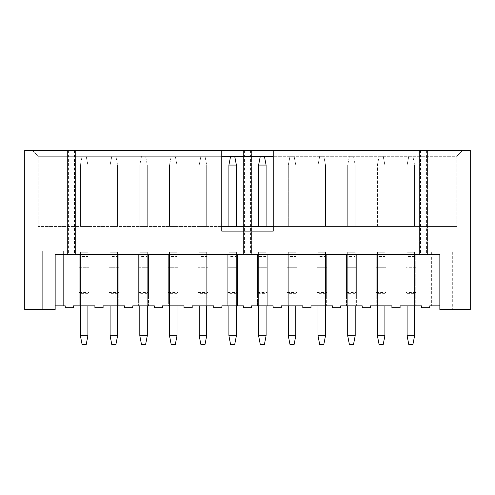 <?xml version="1.0" encoding="UTF-8"?>
<svg xmlns="http://www.w3.org/2000/svg" width="495" height="495" viewBox="0 0 495 495"><rect width="100%" height="100%" fill="white"/><g stroke="black" fill="none" stroke-linecap="round" stroke-linejoin="round"><path stroke-width="0.37" stroke-dasharray="2.48 1.86" d="M266.093 305.848L266.093 254.399L267.263 254.399L266.093 254.399L266.093 335.783L258.607 335.783L266.093 335.783L266.093 252.233L266.093 254.399L266.093 252.233L266.093 254.399L258.607 254.399L258.607 293.356L266.093 293.356L266.093 254.399L267.263 254.399L267.263 267.263L257.437 267.263L257.437 254.399L267.263 254.399L267.263 305.848L267.263 267.263L257.437 267.263L257.437 305.848L273.11 305.848L273.11 307.717L281.29 307.717L281.29 305.848L302.81 305.848L302.81 307.717L310.99 307.717L310.99 305.848L332.51 305.848L332.51 307.717L340.69 307.717L340.69 305.848L362.21 305.848L362.21 307.717L370.39 307.717L370.39 305.848L391.91 305.848L391.91 307.717L400.09 307.717L400.09 305.848L405.937 305.848L405.937 254.399L405.937 305.848L421.61 305.848L421.61 307.717L429.79 307.717L429.79 305.848L439.851 305.848L439.851 254.517L439.851 305.848L431.665 305.848L431.665 251.008L452.708 251.008L452.708 309.474L452.708 251.008L431.665 251.008L431.665 305.848L439.851 305.848L439.851 309.474L470.25 309.474L470.25 150.449L427.569 150.449L427.569 254.517L427.569 150.449L426.399 150.449L426.399 254.517L419.389 254.517L419.389 150.449L419.389 254.517L251.59 254.517L251.59 150.449L426.399 150.449M266.093 256.546L258.607 256.546L258.607 254.517L257.437 254.517L257.437 297.78L257.437 254.399L257.437 305.848L251.59 305.848L251.59 307.717L243.41 307.717L243.41 305.848L237.563 305.848L237.563 267.263L227.737 267.263L227.737 305.848L221.89 305.848L221.89 307.717L213.71 307.717L213.71 305.848L207.863 305.848L207.863 267.263L198.037 267.263L198.037 305.848L192.19 305.848L192.19 307.717L184.01 307.717L184.01 305.848L178.163 305.848L178.163 267.263L168.337 267.263L168.337 305.848L162.49 305.848L162.49 307.717L154.31 307.717L154.31 305.848L148.463 305.848L148.463 267.263L138.637 267.263L138.637 305.848L132.79 305.848L132.79 307.717L124.61 307.717L124.61 305.848L118.763 305.848L118.763 267.263L108.937 267.263L108.937 305.848L103.09 305.848L103.09 307.717L94.91 307.717L94.91 305.848L89.063 305.848L89.063 267.263L79.237 267.263L79.237 305.848L73.39 305.848L73.39 307.717L65.21 307.717L65.21 305.848L55.149 305.848L55.149 254.517L439.851 254.517L439.851 305.848M55.149 305.848L63.335 305.848L55.149 305.848L55.149 309.474L55.149 254.517L251.59 254.517L251.59 150.449L24.75 150.449L24.75 309.474L55.149 309.474L42.292 309.474L55.149 309.474L55.149 254.517L426.399 254.517M407.107 254.517L405.937 254.517L405.937 297.78L405.937 254.399L415.763 254.399L415.763 305.848L415.763 254.399L415.763 297.78L415.763 254.517L414.593 254.517L414.593 256.546L407.107 256.546L407.107 254.399L405.937 254.399M377.407 254.517L376.237 254.517L376.237 297.78L386.063 297.78L386.063 254.517L384.893 254.517L384.893 256.546L377.407 256.546L377.407 254.399L386.063 254.399L386.063 305.848L386.063 254.399L386.063 297.78L376.237 297.78L376.237 254.399L376.237 305.848L376.237 267.263L386.063 267.263L376.237 267.263L376.237 254.399L377.407 254.399L376.237 254.399M347.707 254.517L346.537 254.517L346.537 297.78L356.363 297.78L356.363 254.517L355.193 254.517L355.193 256.546L347.707 256.546L347.707 254.399L356.363 254.399L356.363 305.848L356.363 254.399L356.363 297.78L346.537 297.78L346.537 254.399L346.537 305.848L346.537 267.263L356.363 267.263L346.537 267.263L346.537 254.399L347.707 254.399L346.537 254.399M318.007 254.517L316.837 254.517L316.837 297.78L326.663 297.78L326.663 254.517L325.493 254.517L325.493 256.546L318.007 256.546L318.007 254.399L326.663 254.399L326.663 305.848L326.663 254.399L326.663 297.78L316.837 297.78L316.837 254.399L316.837 305.848L316.837 267.263L326.663 267.263L316.837 267.263L316.837 254.399L318.007 254.399L316.837 254.399M288.307 254.517L287.137 254.517L287.137 297.78L296.963 297.78L296.963 254.517L295.793 254.517L295.793 256.546L288.307 256.546L288.307 254.399L296.963 254.399L296.963 305.848L296.963 254.399L296.963 297.78L287.137 297.78L287.137 254.399L287.137 305.848L287.137 267.263L296.963 267.263L287.137 267.263L287.137 254.399L288.307 254.399L287.137 254.399M415.763 267.263L405.937 267.263L415.763 267.263M462.652 150.449L456.805 156.296L462.652 150.449L273.221 150.449L462.652 150.449M415.763 254.399L407.107 254.399L407.107 293.356L414.593 293.356L414.593 254.399L415.763 254.399L414.593 254.517M415.763 297.78L405.937 297.78L415.763 297.78M384.893 256.546L384.893 335.783L377.407 335.783L384.893 335.783L384.893 252.233L384.893 254.399L384.893 252.233L384.893 254.399L386.063 254.399L377.407 254.399L377.407 293.356L384.893 293.356L384.893 254.399L386.063 254.399M355.193 256.546L355.193 335.783L347.707 335.783L355.193 335.783L355.193 252.233L355.193 254.399L355.193 252.233L355.193 254.399L356.363 254.399L347.707 254.399L347.707 293.356L355.193 293.356L355.193 254.399L356.363 254.399M325.493 256.546L325.493 335.783L318.007 335.783L325.493 335.783L325.493 252.233L325.493 254.399L325.493 252.233L325.493 254.399L326.663 254.399L318.007 254.399L318.007 293.356L325.493 293.356L325.493 254.399L326.663 254.399M295.793 256.546L295.793 335.783L288.307 335.783L295.793 335.783L295.793 252.233L295.793 254.399L295.793 252.233L295.793 254.399L296.963 254.399L288.307 254.399L288.307 293.356L295.793 293.356L295.793 254.399L296.963 254.399M221.779 150.449L221.779 156.296L38.195 156.296L32.348 150.449L221.779 150.449L32.348 150.449L38.195 156.296L38.195 226.45L221.779 226.45L221.779 156.296L38.195 156.296L38.195 226.45L456.805 226.45L273.221 226.45L273.221 156.296L456.805 156.296L456.805 226.45L456.805 156.296L273.221 156.296L273.221 150.449M273.221 226.45L273.221 231.128L221.779 231.128L221.779 226.45M198.037 305.848L207.863 305.848L207.863 254.399L207.863 267.263L198.037 267.263L198.037 254.399L198.037 305.848M199.207 254.517L198.037 254.517L198.037 297.78L207.863 297.78L207.863 254.517L206.693 254.517L206.693 256.546L199.207 256.546L199.207 254.399L207.863 254.399L207.863 297.78L198.037 297.78L198.037 254.399L199.207 254.399L198.037 254.399M168.337 305.848L178.163 305.848L178.163 254.399L178.163 267.263L168.337 267.263L168.337 254.399L168.337 305.848M169.507 254.517L168.337 254.517L168.337 297.78L178.163 297.78L178.163 254.517L176.993 254.517L176.993 256.546L169.507 256.546L169.507 254.399L178.163 254.399L178.163 297.78L168.337 297.78L168.337 254.399L169.507 254.399L168.337 254.399M138.637 305.848L148.463 305.848L148.463 254.399L148.463 267.263L138.637 267.263L138.637 254.399L138.637 305.848M139.807 254.517L138.637 254.517L138.637 297.78L148.463 297.78L148.463 254.517L147.293 254.517L147.293 256.546L139.807 256.546L139.807 254.399L148.463 254.399L148.463 297.78L138.637 297.78L138.637 254.399L139.807 254.399L138.637 254.399M108.937 305.848L118.763 305.848L118.763 254.399L118.763 267.263L108.937 267.263L108.937 254.399L108.937 305.848M110.107 254.517L108.937 254.517L108.937 297.78L118.763 297.78L118.763 254.517L117.593 254.517L117.593 256.546L110.107 256.546L110.107 254.399L118.763 254.399L118.763 297.78L108.937 297.78L108.937 254.399L110.107 254.399L108.937 254.399M79.237 305.848L89.063 305.848L89.063 254.399L89.063 267.263L79.237 267.263L79.237 254.399L79.237 305.848M80.407 254.517L79.237 254.517L79.237 297.78L89.063 297.78L89.063 254.517L87.893 254.517L87.893 256.546L80.407 256.546L80.407 254.399L89.063 254.399L89.063 297.78L79.237 297.78L79.237 254.399L80.407 254.399L79.237 254.399M267.263 254.399L267.263 297.78L267.263 254.517L266.093 254.517M227.737 305.848L237.563 305.848L237.563 254.399L237.563 267.263L227.737 267.263L227.737 254.399L227.737 305.848M228.907 254.517L227.737 254.517L227.737 297.78L237.563 297.78L237.563 254.517L236.393 254.517L236.393 256.546L228.907 256.546L228.907 254.399L237.563 254.399L237.563 297.78L227.737 297.78L227.737 254.399L228.907 254.399L227.737 254.399M67.431 150.449L67.431 254.517L67.431 150.449M75.611 150.449L75.611 254.517L75.611 150.449M243.41 150.449L243.41 254.517L243.41 150.449M230.602 156.296L234.698 156.296L236.393 165.064L236.393 226.45L228.907 226.45L236.393 226.45L228.907 226.45L236.393 226.45L236.393 165.064L228.907 165.064L236.393 165.064L228.907 165.064L230.602 156.296L234.698 156.296L230.602 156.296L228.907 165.064L230.602 156.296L234.698 156.296L236.393 165.064L234.698 156.296M260.302 156.296L264.398 156.296L266.093 165.064L266.093 226.45L258.607 226.45L266.093 226.45L258.607 226.45L266.093 226.45L266.093 165.064L258.607 165.064L266.093 165.064L258.607 165.064L260.302 156.296L264.398 156.296L260.302 156.296L258.607 165.064L260.302 156.296L264.398 156.296L266.093 165.064L264.398 156.296M42.292 309.474L42.292 251.008L63.335 251.008L63.335 305.848L63.335 251.008L42.292 251.008L42.292 309.474M206.693 256.546L206.693 335.783L199.207 335.783L206.693 335.783L206.693 252.233L206.693 254.399L206.693 252.233L206.693 254.399L207.863 254.399L199.207 254.399L199.207 293.356L206.693 293.356L206.693 254.399L207.863 254.399M176.993 256.546L176.993 335.783L169.507 335.783L176.993 335.783L176.993 252.233L176.993 254.399L176.993 252.233L176.993 254.399L178.163 254.399L169.507 254.399L169.507 293.356L176.993 293.356L176.993 254.399L178.163 254.399M147.293 256.546L147.293 335.783L139.807 335.783L147.293 335.783L147.293 252.233L147.293 254.399L147.293 252.233L147.293 254.399L148.463 254.399L139.807 254.399L139.807 293.356L147.293 293.356L147.293 254.399L148.463 254.399M117.593 256.546L117.593 335.783L110.107 335.783L117.593 335.783L117.593 252.233L117.593 254.399L117.593 252.233L117.593 254.399L118.763 254.399L110.107 254.399L110.107 293.356L117.593 293.356L117.593 254.399L118.763 254.399M87.893 256.546L87.893 335.783L80.407 335.783L87.893 335.783L87.893 252.233L87.893 254.399L87.893 252.233L87.893 254.399L89.063 254.399L80.407 254.399L80.407 293.356L87.893 293.356L87.893 254.399L89.063 254.399M267.263 297.78L257.437 297.78L267.263 297.78M258.607 254.517L257.437 254.399M236.393 256.546L236.393 335.783L228.907 335.783L236.393 335.783L236.393 252.233L236.393 254.399L236.393 252.233L236.393 254.399L237.563 254.399L228.907 254.399L228.907 293.356L236.393 293.356L236.393 254.399L237.563 254.399M384.893 305.848L384.893 254.517M355.193 305.848L355.193 254.517M325.493 305.848L325.493 254.517M295.793 305.848L295.793 254.517M414.593 256.546L414.593 335.783L407.107 335.783L414.593 335.783L414.593 252.233L414.593 305.848M407.107 305.848L407.107 252.233L407.107 254.399L407.107 252.233L414.593 252.233L407.107 252.233L407.107 335.783L407.107 256.546M377.407 305.848L377.407 252.233L377.407 254.399L377.407 252.233L384.893 252.233L377.407 252.233L377.407 335.783L377.407 256.546M347.707 305.848L347.707 252.233L347.707 254.399L347.707 252.233L355.193 252.233L347.707 252.233L347.707 335.783L347.707 256.546M318.007 305.848L318.007 252.233L318.007 254.399L318.007 252.233L325.493 252.233L318.007 252.233L318.007 335.783L318.007 256.546M288.307 305.848L288.307 252.233L288.307 254.399L288.307 252.233L295.793 252.233L288.307 252.233L288.307 335.783L288.307 256.546M288.307 226.45L295.793 226.45L288.307 226.45L295.793 226.45L288.307 226.45L288.307 165.064L295.793 165.064L295.793 226.45L295.793 165.064L288.307 165.064L295.793 165.064L288.307 165.064L290.002 156.296L294.098 156.296L295.793 165.064L295.793 226.45L295.793 165.064L294.098 156.296L290.002 156.296L294.098 156.296L290.002 156.296L288.307 165.064L290.002 156.296L288.307 165.064L288.307 226.45M318.007 226.45L325.493 226.45L318.007 226.45L325.493 226.45L318.007 226.45L318.007 165.064L325.493 165.064L325.493 226.45L325.493 165.064L318.007 165.064L325.493 165.064L318.007 165.064L319.702 156.296L323.798 156.296L325.493 165.064L325.493 226.45L325.493 165.064L323.798 156.296L319.702 156.296L323.798 156.296L319.702 156.296L318.007 165.064L319.702 156.296L318.007 165.064L318.007 226.45M347.707 226.45L355.193 226.45L347.707 226.45L355.193 226.45L347.707 226.45L347.707 165.064L355.193 165.064L355.193 226.45L355.193 165.064L347.707 165.064L355.193 165.064L355.193 226.45L355.193 165.064L347.707 165.064L349.402 156.296L353.498 156.296L355.193 165.064L353.498 156.296L349.402 156.296L353.498 156.296L355.193 165.064L353.498 156.296L349.402 156.296L347.707 165.064L349.402 156.296L347.707 165.064L347.707 226.45M407.107 226.45L414.593 226.45L407.107 226.45L414.593 226.45L407.107 226.45L407.107 165.064L414.593 165.064L414.593 226.45L414.593 165.064L407.107 165.064L414.593 165.064L414.593 226.45L414.593 165.064L407.107 165.064L408.802 156.296L412.898 156.296L414.593 165.064L412.898 156.296L408.802 156.296L412.898 156.296L414.593 165.064L412.898 156.296L408.802 156.296L407.107 165.064L408.802 156.296L407.107 165.064L407.107 226.45M80.407 226.45L87.893 226.45L80.407 226.45L87.893 226.45L80.407 226.45L80.407 165.064L87.893 165.064L87.893 226.45L87.893 165.064L80.407 165.064L87.893 165.064L87.893 226.45L87.893 165.064L80.407 165.064L82.102 156.296L86.198 156.296L87.893 165.064L86.198 156.296L82.102 156.296L86.198 156.296L87.893 165.064L86.198 156.296L82.102 156.296L80.407 165.064L82.102 156.296L80.407 165.064L80.407 226.45M110.107 226.45L117.593 226.45L110.107 226.45L117.593 226.45L110.107 226.45L110.107 165.064L117.593 165.064L117.593 226.45L117.593 165.064L110.107 165.064L117.593 165.064L117.593 226.45L117.593 165.064L110.107 165.064L111.802 156.296L115.898 156.296L117.593 165.064L115.898 156.296L111.802 156.296L115.898 156.296L117.593 165.064L115.898 156.296L111.802 156.296L110.107 165.064L111.802 156.296L110.107 165.064L110.107 226.45M139.807 226.45L147.293 226.45L139.807 226.45L147.293 226.45L139.807 226.45L139.807 165.064L147.293 165.064L147.293 226.45L147.293 165.064L139.807 165.064L147.293 165.064L147.293 226.45L147.293 165.064L139.807 165.064L141.502 156.296L145.598 156.296L147.293 165.064L145.598 156.296L141.502 156.296L145.598 156.296L147.293 165.064L145.598 156.296L141.502 156.296L139.807 165.064L141.502 156.296L139.807 165.064L139.807 226.45M169.507 226.45L176.993 226.45L169.507 226.45L176.993 226.45L169.507 226.45L169.507 165.064L176.993 165.064L176.993 226.45L176.993 165.064L169.507 165.064L176.993 165.064L176.993 226.45L176.993 165.064L169.507 165.064L171.202 156.296L175.298 156.296L176.993 165.064L175.298 156.296L171.202 156.296L175.298 156.296L176.993 165.064L175.298 156.296L171.202 156.296L169.507 165.064L171.202 156.296L169.507 165.064L169.507 226.45M199.207 226.45L206.693 226.45L199.207 226.45L206.693 226.45L199.207 226.45L199.207 165.064L206.693 165.064L206.693 226.45L206.693 165.064L199.207 165.064L206.693 165.064L206.693 226.45L206.693 165.064L199.207 165.064L200.902 156.296L204.998 156.296L206.693 165.064L204.998 156.296L200.902 156.296L204.998 156.296L206.693 165.064L204.998 156.296L200.902 156.296L199.207 165.064L200.902 156.296L199.207 165.064L199.207 226.45M384.893 226.45L377.407 226.45L384.893 226.45L377.407 226.45L384.893 226.45L384.893 165.064L377.407 165.064L384.893 165.064L384.893 226.45L384.893 165.064L377.407 165.064L384.893 165.064L384.893 226.45M206.693 305.848L206.693 254.517M176.993 305.848L176.993 254.517M147.293 305.848L147.293 254.517M117.593 305.848L117.593 254.517M87.893 305.848L87.893 254.517M236.393 305.848L236.393 254.517M258.607 305.848L258.607 252.233L258.607 254.399L258.607 252.233L266.093 252.233L258.607 252.233L258.607 335.783L258.607 256.546M228.907 305.848L228.907 252.233L228.907 254.399L228.907 252.233L236.393 252.233L228.907 252.233L228.907 335.783L228.907 256.546M80.407 305.848L80.407 252.233L80.407 254.399L80.407 252.233L87.893 252.233L80.407 252.233L80.407 335.783L80.407 256.546M110.107 305.848L110.107 252.233L110.107 254.399L110.107 252.233L117.593 252.233L110.107 252.233L110.107 335.783L110.107 256.546M139.807 305.848L139.807 252.233L139.807 254.399L139.807 252.233L147.293 252.233L139.807 252.233L139.807 335.783L139.807 256.546M169.507 305.848L169.507 252.233L169.507 254.399L169.507 252.233L176.993 252.233L169.507 252.233L169.507 335.783L169.507 256.546M199.207 305.848L199.207 252.233L199.207 254.399L199.207 252.233L206.693 252.233L199.207 252.233L199.207 335.783L199.207 256.546M258.607 226.45L258.607 165.064M228.907 226.45L228.907 165.064M266.093 226.45L266.093 165.064M236.393 226.45L236.393 165.064M377.407 226.45L377.407 165.064L379.102 156.296L383.198 156.296L379.102 156.296L383.198 156.296L384.893 165.064L383.198 156.296L379.102 156.296L377.407 165.064L379.102 156.296L377.407 165.064L377.407 226.45M206.693 335.783L199.207 335.783L200.902 344.551L199.207 335.783L200.902 344.551L204.998 344.551L206.693 335.783L204.998 344.551L200.902 344.551L204.998 344.551L206.693 335.783L206.693 293.356M199.207 335.783L199.207 293.356M176.993 335.783L169.507 335.783L171.202 344.551L169.507 335.783L171.202 344.551L175.298 344.551L176.993 335.783L175.298 344.551L171.202 344.551L175.298 344.551L176.993 335.783L176.993 293.356M169.507 335.783L169.507 293.356M147.293 335.783L139.807 335.783L141.502 344.551L139.807 335.783L141.502 344.551L145.598 344.551L147.293 335.783L145.598 344.551L141.502 344.551L145.598 344.551L147.293 335.783L147.293 293.356M139.807 335.783L139.807 293.356M117.593 335.783L110.107 335.783L111.802 344.551L110.107 335.783L111.802 344.551L115.898 344.551L117.593 335.783L115.898 344.551L111.802 344.551L115.898 344.551L117.593 335.783L117.593 293.356M110.107 335.783L110.107 293.356M87.893 335.783L80.407 335.783L82.102 344.551L80.407 335.783L82.102 344.551L86.198 344.551L87.893 335.783L86.198 344.551L82.102 344.551L86.198 344.551L87.893 335.783L87.893 293.356M80.407 335.783L80.407 293.356M414.593 335.783L407.107 335.783L408.802 344.551L407.107 335.783L408.802 344.551L412.898 344.551L414.593 335.783L412.898 344.551L408.802 344.551L412.898 344.551L414.593 335.783L414.593 293.356M407.107 335.783L407.107 293.356M384.893 335.783L377.407 335.783L379.102 344.551L377.407 335.783L379.102 344.551L383.198 344.551L384.893 335.783L383.198 344.551L379.102 344.551L383.198 344.551L384.893 335.783L384.893 293.356M377.407 335.783L377.407 293.356M355.193 335.783L347.707 335.783L349.402 344.551L347.707 335.783L349.402 344.551L353.498 344.551L355.193 335.783L353.498 344.551L349.402 344.551L353.498 344.551L355.193 335.783L355.193 293.356M347.707 335.783L347.707 293.356M325.493 335.783L318.007 335.783L319.702 344.551L318.007 335.783L319.702 344.551L323.798 344.551L325.493 335.783L323.798 344.551L319.702 344.551L323.798 344.551L325.493 335.783L325.493 293.356M318.007 335.783L318.007 293.356M295.793 335.783L288.307 335.783L290.002 344.551L288.307 335.783L290.002 344.551L294.098 344.551L295.793 335.783L294.098 344.551L290.002 344.551L294.098 344.551L295.793 335.783L295.793 293.356M288.307 335.783L288.307 293.356M266.093 335.783L258.607 335.783L260.302 344.551L258.607 335.783L260.302 344.551L264.398 344.551L266.093 335.783L264.398 344.551L260.302 344.551L264.398 344.551L266.093 335.783L266.093 293.356M258.607 335.783L258.607 293.356M236.393 335.783L228.907 335.783L230.602 344.551L228.907 335.783L230.602 344.551L234.698 344.551L236.393 335.783L234.698 344.551L230.602 344.551L234.698 344.551L236.393 335.783L236.393 293.356M228.907 335.783L228.907 293.356M295.793 165.064L294.098 156.296L295.793 165.064M325.493 165.064L323.798 156.296L325.493 165.064M384.893 165.064L383.198 156.296L384.893 165.064M420.558 150.449L420.558 254.517M415.763 292.44L405.937 292.44M376.237 292.44L386.063 292.44M346.537 292.44L356.363 292.44M316.837 292.44L326.663 292.44M287.137 292.44L296.963 292.44M68.601 150.449L68.601 254.517M74.442 150.449L74.442 254.517M244.579 150.449L244.579 254.517M250.421 150.449L250.421 254.517M198.037 292.44L207.863 292.44M168.337 292.44L178.163 292.44M138.637 292.44L148.463 292.44M108.937 292.44L118.763 292.44M79.237 292.44L89.063 292.44M257.437 292.44L267.263 292.44M227.737 292.44L237.563 292.44M415.763 291.932L414.593 291.932M407.107 291.932L405.937 291.932M376.237 291.932L377.407 291.932M384.893 291.932L386.063 291.932M346.537 291.932L347.707 291.932M355.193 291.932L356.363 291.932M316.837 291.932L318.007 291.932M325.493 291.932L326.663 291.932M287.137 291.932L288.307 291.932M295.793 291.932L296.963 291.932M198.037 291.932L199.207 291.932M206.693 291.932L207.863 291.932M168.337 291.932L169.507 291.932M176.993 291.932L178.163 291.932M138.637 291.932L139.807 291.932M147.293 291.932L148.463 291.932M108.937 291.932L110.107 291.932M117.593 291.932L118.763 291.932M79.237 291.932L80.407 291.932M87.893 291.932L89.063 291.932M257.437 291.932L258.607 291.932M266.093 291.932L267.263 291.932M227.737 291.932L228.907 291.932M236.393 291.932L237.563 291.932"/><path stroke-width="0.74" d="M273.221 150.449L470.25 150.449L470.25 309.474L439.851 309.474L439.851 254.517L55.149 254.517L55.149 309.474L24.75 309.474L24.75 150.449L273.221 150.449L273.221 231.128L221.779 231.128L221.779 150.449M439.851 305.848L429.79 305.848L429.79 307.717L421.61 307.717L421.61 305.848L400.09 305.848L400.09 307.717L391.91 307.717L391.91 305.848L370.39 305.848L370.39 307.717L362.21 307.717L362.21 305.848L340.69 305.848L340.69 307.717L332.51 307.717L332.51 305.848L310.99 305.848L310.99 307.717L302.81 307.717L302.81 305.848L281.29 305.848L281.29 307.717L273.11 307.717L273.11 305.848L251.59 305.848L251.59 307.717L243.41 307.717L243.41 305.848L221.89 305.848L221.89 307.717L213.71 307.717L213.71 305.848L192.19 305.848L192.19 307.717L184.01 307.717L184.01 305.848L162.49 305.848L162.49 307.717L154.31 307.717L154.31 305.848L132.79 305.848L132.79 307.717L124.61 307.717L124.61 305.848L103.09 305.848L103.09 307.717L94.91 307.717L94.91 305.848L73.39 305.848L73.39 307.717L65.21 307.717L65.21 305.848L55.149 305.848M273.221 226.45L221.779 226.45M221.779 156.296L273.221 156.296M258.607 226.45L258.607 165.064L266.093 165.064L266.093 226.45M228.907 226.45L228.907 165.064L236.393 165.064L236.393 226.45M206.693 305.848L206.693 335.783L204.998 344.551L200.902 344.551L199.207 335.783L199.207 305.848M176.993 305.848L176.993 335.783L175.298 344.551L171.202 344.551L169.507 335.783L169.507 305.848M147.293 305.848L147.293 335.783L145.598 344.551L141.502 344.551L139.807 335.783L139.807 305.848M117.593 305.848L117.593 335.783L115.898 344.551L111.802 344.551L110.107 335.783L110.107 305.848M87.893 305.848L87.893 335.783L86.198 344.551L82.102 344.551L80.407 335.783L80.407 305.848M414.593 305.848L414.593 335.783L412.898 344.551L408.802 344.551L407.107 335.783L407.107 305.848M384.893 305.848L384.893 335.783L383.198 344.551L379.102 344.551L377.407 335.783L377.407 305.848M355.193 305.848L355.193 335.783L353.498 344.551L349.402 344.551L347.707 335.783L347.707 305.848M325.493 305.848L325.493 335.783L323.798 344.551L319.702 344.551L318.007 335.783L318.007 305.848M295.793 305.848L295.793 335.783L294.098 344.551L290.002 344.551L288.307 335.783L288.307 305.848M266.093 305.848L266.093 335.783L264.398 344.551L260.302 344.551L258.607 335.783L258.607 305.848M236.393 305.848L236.393 335.783L234.698 344.551L230.602 344.551L228.907 335.783L228.907 305.848M264.398 156.296L266.093 165.064M258.607 165.064L260.302 156.296M234.698 156.296L236.393 165.064M228.907 165.064L230.602 156.296M199.207 335.783L206.693 335.783M169.507 335.783L176.993 335.783M139.807 335.783L147.293 335.783M110.107 335.783L117.593 335.783M80.407 335.783L87.893 335.783M407.107 335.783L414.593 335.783M377.407 335.783L384.893 335.783M347.707 335.783L355.193 335.783M318.007 335.783L325.493 335.783M288.307 335.783L295.793 335.783M258.607 335.783L266.093 335.783M228.907 335.783L236.393 335.783"/></g></svg>
